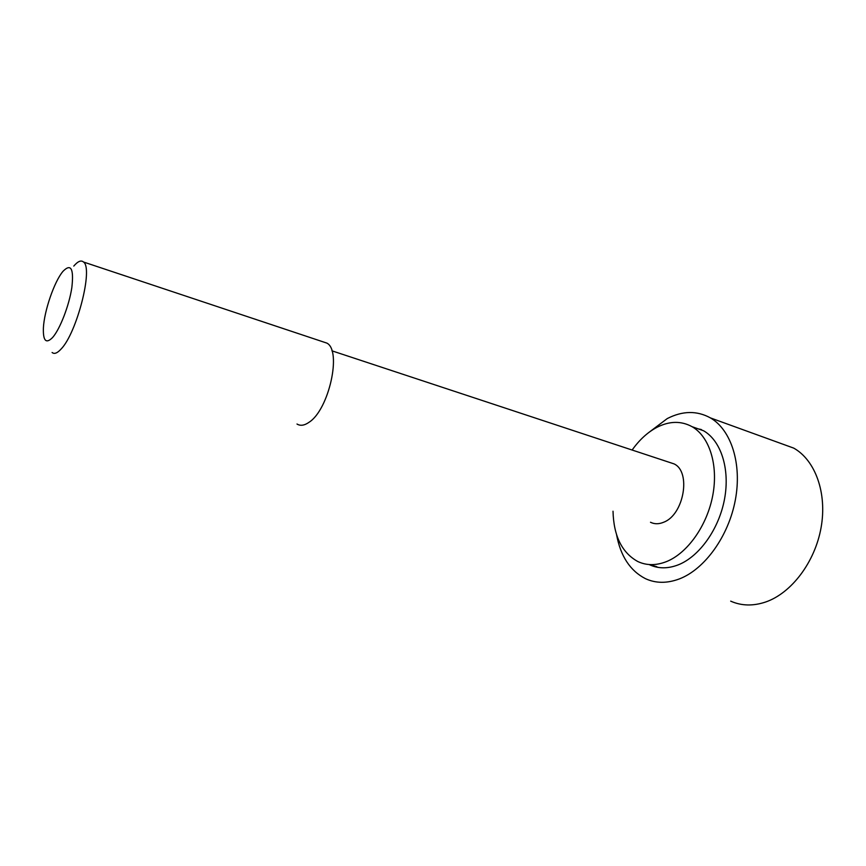 <?xml version="1.0" encoding="UTF-8"?>
<svg xmlns="http://www.w3.org/2000/svg" width="866" height="866" viewBox="0 0 866 866"><rect width="100%" height="100%" fill="white"/><g stroke="black" fill="none" stroke-linecap="round" stroke-linejoin="round"><path stroke-width="1.3" d="M655.649 566.375L657.987 567.371M701.092 429.471L698.386 428.93M632.137 450.028C639.379 439.831 647.638 432.264 656.915 427.339C669.44 420.963 681.174 420.746 692.096 426.7C709.351 436.551 718.455 464.793 712.826 495.081C707.262 525.359 687.626 553.093 666.593 561.558C656.157 565.66 646.556 565.639 637.777 561.514C621.918 552.714 613.669 535.946 613.02 511.211M650.496 522.263C654.555 524.255 658.972 524.233 663.757 522.198C683.967 514.696 691.382 471.624 674.008 463.873L669.202 462.282M296.995 424.026C300.415 426.126 304.464 425.52 309.151 422.207C328.961 409.618 341.973 350.806 326.915 343.12L322.682 341.713M52.133 352.494L52.101 352.484C54.287 354.335 57.253 353.22 61.021 349.117C76.793 333.248 93.431 268.222 83.515 262.019L326.915 343.12M73.783 266.079C77.875 261.272 81.112 259.919 83.515 262.019M52.599 337.513C46.06 344.083 42.997 340.944 43.387 328.106C44.155 311.121 54.266 281.645 62.861 271.491L63.045 271.264C71.023 263.221 73.956 268.644 71.846 287.555C69.172 305.449 59.96 329.232 52.599 337.513M730.677 601.145C741.448 605.919 753.084 606.211 765.609 602.022C791.362 593.21 814.982 562.196 821.087 527.589C827.279 492.97 815.242 460.171 793.743 448.123L779.757 443.056M648.385 432.805L667.242 418.581C682.56 410.733 696.957 410.506 710.445 417.91C731.131 429.861 742.173 463.743 735.331 500.018C728.577 536.281 704.751 569.178 679.442 578.889C667.145 583.5 655.822 583.435 645.473 578.672C630.177 570.835 620.532 556.145 616.56 534.614M656.525 566.613L649.435 564.686C658.257 568.81 667.903 568.854 678.37 564.805C699.468 556.448 719.083 528.942 724.571 498.848C730.125 468.744 720.891 440.621 703.538 430.748L692.313 426.776M701.579 429.698L699.317 429.255M692.096 426.7L703.538 430.748M331.905 350.817L674.008 463.873M710.445 417.91L793.743 448.123"/></g></svg>
